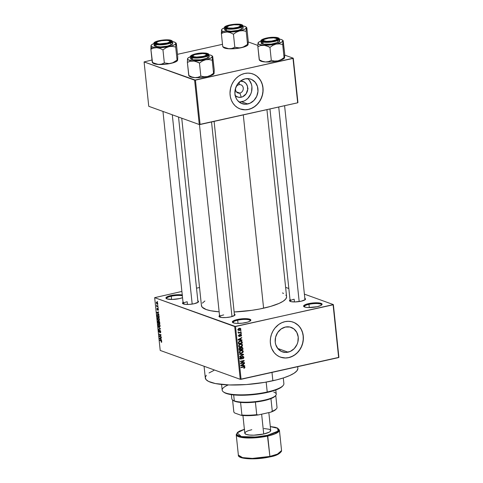 <?xml version="1.0" encoding="UTF-8"?>
<svg xmlns="http://www.w3.org/2000/svg" width="483" height="483" viewBox="0 0 483 483"><rect width="100%" height="100%" fill="white"/><g stroke="black" fill="none" stroke-linecap="round" stroke-linejoin="round"><path stroke-width="0.72" d="M308.939 304.344A8.688 2.047 -6 0 0 304.344 306.892A8.688 2.047 174 0 1 304.278 306.687A8.688 2.047 174 0 1 308.939 304.344L309.277 307.568L308.939 304.344A8.688 2.047 174 0 1 321.551 304.87A8.688 2.047 174 0 1 321.527 305.087A8.688 2.047 -6 0 0 317.693 303.59A8.688 2.047 -6 0 0 308.939 304.344L308.595 303.638L308.939 304.344M317.108 306.711A9.304 2.192 174 0 1 303.928 306.651A9.304 2.192 174 0 1 308.595 303.638L317.319 302.805L320.084 303.082L322.076 304.073L320.96 305.437L317.108 306.711L308.377 307.55L305.618 307.273L303.626 306.282L304.743 304.918L308.595 303.638A9.304 2.192 174 0 1 318.502 302.871A9.304 2.192 174 0 1 321.883 304.761A9.304 2.192 174 0 1 317.108 306.711M171.272 296.236A8.688 2.047 -6 0 0 166.671 298.784A8.688 2.047 174 0 1 166.605 298.579A8.688 2.047 174 0 1 171.272 296.236L171.61 299.46L171.272 296.236A8.688 2.047 174 0 1 182.345 295.789A8.688 2.047 -6 0 0 171.272 296.236L170.922 295.53L171.272 296.236M182.254 294.944A9.304 2.192 174 0 0 170.922 295.53L166.357 297.274L165.953 298.174L166.961 298.899L172.377 299.448L179.441 298.603A9.304 2.192 174 0 0 182.544 297.679L179.441 298.603A9.304 2.192 174 0 1 166.255 298.542A9.304 2.192 174 0 1 170.922 295.53L176.21 294.775L182.411 294.974M237.684 320.199A8.688 2.047 -6 0 0 233.09 322.753A8.688 2.047 174 0 1 233.023 322.541A8.688 2.047 174 0 1 237.684 320.199L238.022 323.423L237.684 320.199A8.688 2.047 174 0 1 250.297 320.73A8.688 2.047 174 0 1 250.272 320.947A8.688 2.047 -6 0 0 246.439 319.444A8.688 2.047 -6 0 0 237.684 320.199L237.34 319.498L237.684 320.199M245.853 322.572A9.304 2.192 174 0 1 232.673 322.511A9.304 2.192 174 0 1 237.34 319.498L246.064 318.659L248.83 318.943L250.822 319.933L249.705 321.298L247.374 322.185L242.381 323.157L237.129 323.411L234.364 323.133L232.371 322.137L233.488 320.772L237.34 319.498A9.304 2.192 174 0 1 247.248 318.726A9.304 2.192 174 0 1 250.629 320.621A9.304 2.192 174 0 1 245.853 322.572M234.841 95.024L235.867 96.032L238.415 97.234L241.265 97.222A8.241 7.197 -70.2 0 0 247.737 88.039A8.241 7.197 -70.2 0 0 240.323 81.168L243.77 81.736L246.01 83.487L247.399 86.113L247.725 89.222L246.161 93.744L242.665 96.751L241.265 97.222L239.858 93.086A4.341 3.798 109.8 0 0 243.251 88.039A4.341 3.798 109.8 0 0 238.976 84.694A4.341 3.798 -70.2 0 1 240.89 84.809A4.341 3.798 -70.2 0 1 243.239 89.114A4.341 3.798 -70.2 0 1 239.858 93.086L236.392 91.842L239.858 93.086A4.341 3.798 -70.2 0 1 237.938 92.978A4.341 3.798 -70.2 0 1 235.589 88.667A4.341 3.798 -70.2 0 1 238.976 84.694L239.477 81.887L238.976 84.694A4.341 3.798 109.8 0 0 235.577 89.747A4.341 3.798 109.8 0 0 239.858 93.086L241.265 97.222A8.241 7.197 -70.2 0 1 235.185 95.411M239.2 102.082A13.005 11.363 109.8 0 0 241.748 101.822L247.761 103.996A13.005 11.363 -70.2 0 1 242.025 103.658A13.005 11.363 -70.2 0 1 234.992 90.756A13.005 11.363 -70.2 0 1 245.123 78.856L249.62 78.838L251.728 79.556L255.259 82.321L257.451 86.469L257.97 91.372L256.727 96.286L253.925 100.458L249.977 103.253L245.497 104.256L241.156 103.296L237.624 100.536L236.332 98.598L234.955 93.986L235.324 88.981L237.382 84.35L240.824 80.794L245.123 78.856A13.005 11.363 -70.2 0 1 250.858 79.194A13.005 11.363 -70.2 0 1 257.898 92.096A13.005 11.363 -70.2 0 1 247.761 103.996L241.748 101.822A13.005 11.363 109.8 0 0 251.534 91.74A13.005 11.363 109.8 0 0 247.67 78.602M254.004 74.436L256.733 76.121L259.063 78.391L260.911 81.162L262.203 84.326L262.885 87.767L262.939 91.347L262.36 94.928L261.164 98.381L259.407 101.563L257.149 104.352L254.481 106.646L251.504 108.355L248.334 109.418L245.086 109.786L240.178 108.959A18.614 16.265 109.8 0 0 248.334 109.418L248.449 109.46A18.614 16.265 -70.2 0 1 240.238 108.977A18.614 16.265 -70.2 0 1 230.162 90.508A18.614 16.265 -70.2 0 1 244.664 73.476L241.494 74.539L238.517 76.248L235.849 78.542L233.591 81.337L231.834 84.519L230.639 87.966L230.005 93.346L230.379 96.872L231.369 100.192L232.945 103.175L235.046 105.711L237.588 107.697L240.474 109.061L245.201 109.828L248.449 109.46L251.619 108.397L254.595 106.689L257.264 104.394L259.522 101.599L261.949 96.721L262.843 93.189L263.102 89.59L262.734 86.065L261.744 82.744L260.168 79.761L256.847 76.157L254.118 74.479L251.1 73.446L247.912 73.108L244.664 73.476A18.614 16.265 -70.2 0 1 252.875 73.959A18.614 16.265 -70.2 0 1 262.951 92.428A18.614 16.265 -70.2 0 1 248.449 109.46L248.334 109.418A18.614 16.265 109.8 0 0 262.83 92.422A18.614 16.265 109.8 0 0 252.814 73.941M288.049 352.179A13.005 11.363 -70.2 0 1 282.314 351.847A13.005 11.363 -70.2 0 1 275.274 338.939A13.005 11.363 -70.2 0 1 285.405 327.045L289.903 327.021L293.918 328.917L296.834 332.443L298.216 337.056L297.848 342.061L297.015 344.47L294.207 348.641L290.265 351.443L285.779 352.439L281.444 351.485L277.906 348.72L275.715 344.572L275.238 342.169L275.606 337.164L277.671 332.533L281.112 328.977L285.405 327.045A13.005 11.363 -70.2 0 1 291.14 327.377A13.005 11.363 -70.2 0 1 298.18 340.286A13.005 11.363 -70.2 0 1 288.049 352.179L277.683 348.442L288.049 352.179M280.466 357.142A18.614 16.265 109.8 0 0 288.617 357.601L288.731 357.643A18.614 16.265 -70.2 0 1 280.52 357.16A18.614 16.265 -70.2 0 1 270.45 338.692A18.614 16.265 -70.2 0 1 284.952 321.666L281.776 322.722L278.8 324.431L274.948 328.072L272.931 331.072L271.446 334.399L270.558 337.931L270.293 341.529L270.661 345.061L271.651 348.376L274.217 352.693L276.548 354.963L279.277 356.647L282.295 357.674L285.489 358.012L288.731 357.643L293.423 355.808L296.26 353.791L298.736 351.238L300.752 348.237L302.231 344.904L303.125 341.372L303.39 337.774L303.022 334.248L302.026 330.927L300.45 327.945L298.349 325.409L294.407 322.662L291.388 321.63L288.194 321.298L284.952 321.666A18.614 16.265 -70.2 0 1 293.157 322.143A18.614 16.265 -70.2 0 1 303.233 340.612A18.614 16.265 -70.2 0 1 288.731 357.643L288.617 357.601A18.614 16.265 109.8 0 0 303.113 340.606A18.614 16.265 109.8 0 0 293.103 322.125M187.181 301.754L187.464 304.453L187.181 301.754A7.444 1.757 -6 0 0 183.22 303.898A7.444 1.757 174 0 1 183.178 303.759M197.65 300.794L198.519 301.428L198.169 302.201L194.214 303.71A8.066 1.902 174 0 1 182.785 303.656A8.066 1.902 174 0 1 183.039 302.43M304.634 298.277L305.504 298.911L305.159 299.683L301.199 301.199A8.066 1.902 174 0 1 289.776 301.144A8.066 1.902 174 0 1 290.029 299.913M223.677 314.922A7.444 1.757 -6 0 0 219.723 317.071A7.444 1.757 174 0 1 219.68 316.933A7.444 1.757 174 0 1 223.677 314.922M234.146 313.968L235.016 314.596L234.672 315.375L230.711 316.884A8.066 1.902 174 0 1 219.288 316.83A8.066 1.902 174 0 1 219.542 315.604M294.165 299.237L294.449 301.935L294.165 299.237A7.444 1.757 174 0 0 290.168 301.241A7.444 1.757 174 0 0 290.205 301.38M204.074 366.259L205.299 377.947A46.531 10.97 -6 0 0 272.865 380.761L271.989 372.417L272.865 380.761A46.531 10.97 -6 0 0 297.86 368.215L297.697 366.694M286.6 297.033L285.676 299.098L283.147 301.247L279.114 303.39L270.601 306.415L259.8 308.981L251.776 310.327L234.134 311.976A42.812 10.095 -6 0 0 263.597 308.19L243.287 114.9L263.597 308.19A42.812 10.095 -6 0 0 286.594 296.647L266.936 109.641M285.616 287.355L288.828 288.514L285.616 287.355M304.393 294.129L333.367 304.586L338.909 357.354L333.367 304.586L304.393 294.129M234.708 326.544L240.25 379.312L160.211 350.429L154.663 297.661L234.708 326.544L333.101 304.809L338.649 357.577L241.083 379.294L235.535 326.526L333.367 304.586L338.909 357.354L240.25 379.312L241.083 379.294L235.535 326.526L154.663 297.661L181.886 291.436L154.663 297.661L160.211 350.429L240.25 379.312L234.708 326.544M156.878 302.08L156.257 302.877L157.114 304.212L157.657 304.091L157.114 304.212L157.754 303.415L157.253 302.298L156.504 302.062L156.263 302.944L157.241 304.248L157.754 303.415L156.57 302.044M158.056 306.542L157.005 306.095L156.577 305.22L156.649 306.403L158.098 306.922L156.577 305.22L156.649 306.403L158.098 306.922L158.056 306.542M157.832 308.456L157.73 309.494L157.337 309.639L157.223 308.287L156.903 309.023L157.404 310.032L158.176 308.788L158.032 310.309L158.4 309.543L158.019 308.571L157.579 308.51L157.337 309.639L157.072 308.299L156.927 309.192L157.567 310.02L157.959 308.872L158.267 310.243L158.4 309.543L157.687 308.438M157.929 314.518L157.078 315.067L157.398 314.994L157.078 315.067L157.216 316.727L157.844 316.588L157.216 316.727L159.203 317.446L158.871 315.429L157.929 314.518L157.114 314.838L157.216 316.727L159.203 317.446L159.082 316.323L157.488 314.463M158.14 320.941L157.875 322.994L158.502 322.855L157.875 322.994L159.861 323.713L159.589 321.805L159.034 321.159L158.599 321.503L157.802 321.092L157.875 322.994L159.861 323.713L159.034 321.159L158.599 321.503L157.989 320.929M160.38 328.657L158.267 326.737L160.169 328.778L158.509 329.05L158.551 329.442L160.422 329.026L158.267 326.737L160.169 328.778L158.509 329.05L158.551 329.442L160.422 329.026L160.38 328.657M161.237 336.796L159.644 336.222L161.068 335.19L161.026 334.779L159.04 334.061L159.076 334.441L160.67 335.021L159.245 336.053L159.287 336.464L161.274 337.176L161.237 336.796L159.644 336.222L161.068 335.19L161.026 334.779L159.04 334.061L159.076 334.441L160.67 335.021L159.245 336.053L159.287 336.464L161.274 337.176L161.237 336.796M161.696 342.199L161.467 340.835L159.668 340.056L159.71 340.443L161.413 341.161L161.237 342.254L161.696 342.199L161.769 341.65L161.014 340.545L159.668 340.056L159.71 340.443L161.346 341.083L161.237 342.254L161.727 342.145L161.237 342.254M161.576 339.996L160.942 339.452L160.803 338.13L161.364 338.015L161.322 337.617L159.462 338.118L161.612 340.394L160.942 339.452L160.803 338.13L161.364 338.015L161.322 337.617L159.462 338.118L159.505 338.517L161.612 340.394L161.576 339.996M159.173 330.124L158.696 331.06L159.354 332.34L160.38 330.644L160.072 330.71L160.706 331.561L160.127 332.358L160.585 332.66L160.193 332.745L160.73 331.724L160.084 330.354L159.668 330.511L159.378 331.978L158.919 331.054L159.173 330.124L158.78 330.269L158.847 331.724L159.547 332.346L160.145 330.746L160.314 332.775L160.73 331.724L160.03 330.33L159.324 331.96L158.979 330.112M158.925 323.9L158.062 324.999L159.263 326.852L159.958 326.653L160.042 325.403L159.305 324.117L158.297 323.972L158.086 325.186L158.551 326.309L159.438 326.894L159.903 326.719L159.263 326.852L159.903 326.719L160.096 325.741L159.68 324.54L158.515 323.858M158.267 317.633L157.404 318.732L158.599 320.585L159.299 320.38L159.384 319.136L158.647 317.844L157.639 317.699L157.428 318.919L157.893 320.042L158.78 320.627L159.245 320.452L159.438 319.468L159.022 318.267L157.856 317.585M158.871 314.264L158.243 313.721L158.104 312.398L158.659 312.284L158.617 311.885L156.758 312.386L158.913 314.662L158.243 313.721L158.104 312.398L158.659 312.284L158.617 311.885L156.758 312.386L156.8 312.785L158.871 314.264M158.17 307.629L158.213 308.015L158.17 307.629M157.899 305.014L157.935 305.395L157.899 305.014M157.518 301.416L157.561 301.797L157.518 301.416M196.515 288.182L199.539 287.506L196.515 288.182M241.023 330.662L240.51 331.163L241.023 330.662M241.295 333.276L240.788 333.777L241.295 333.276M241.995 339.911L240.812 339.833L240.673 338.517L241.784 337.931L241.742 337.526L238.034 339.603L238.077 340.002L242.037 340.31L241.995 339.911L240.812 339.833L240.673 338.517L241.784 337.931L241.742 337.526L238.034 339.603L238.077 340.002L242.037 340.31L241.995 339.911M241.886 344.131L240.468 344.059L238.65 345.967L239.465 346.987L240.824 346.993L239.954 346.679L240.824 346.993L242.218 346.202L242.514 344.777L241.192 343.981L239.218 344.657L238.68 346.148L239.182 346.842L240.148 347.084L241.814 346.565L242.587 345.097L241.754 344.077M242.544 350.404L241.132 350.332L239.308 352.24L240.129 353.254L241.488 353.26L240.619 352.952L241.488 353.26L242.762 352.596L243.245 351.702L243.021 350.767L241.488 350.266L239.659 351.153L239.345 352.421L240.142 353.26L241.657 353.218L242.762 352.596L242.369 352.451L242.762 352.596L243.245 351.364L242.412 350.35M241.083 358.76L239.942 358.024L240.395 358.187L241.065 357.263L240.534 357.07L241.065 357.263L240.975 356.889L239.948 358.295L241.114 359.147L240.099 358.784L241.114 359.147L242.689 356.786L242.188 356.611L243.426 357.414L242.714 358.905L243.879 357.348L243.637 356.702L242.116 356.665L241.023 358.772L240.389 358.102L240.975 356.889L240.19 357.372L240.063 358.718L241.114 359.147L241.85 358.621L242.333 356.991L243.088 356.822L243.432 357.607L242.623 358.531L242.834 358.869L243.843 357.891L243.257 356.436L242.641 356.412L241.79 357.191L241.083 358.76L239.622 358.344M244.7 365.637L243.517 365.565L243.378 364.242L244.489 363.657L244.446 363.258L240.739 365.329L240.782 365.734L244.742 366.042L244.7 365.637L243.517 365.565L243.378 364.242L244.489 363.657L244.446 363.258L240.739 365.329L240.782 365.734L244.742 366.042L244.7 365.637M244.712 367.931L244.899 367.158L244.398 366.645L240.945 367.273L240.981 367.654L244.199 367.02L244.464 367.497L243.812 368.366L244.712 367.931L244.271 367.774L244.712 367.931L244.917 367.273L244.495 366.669L240.945 367.273L240.981 367.654L244.138 367.008L244.47 367.358L243.812 368.366L244.712 367.931M244.362 362.443L241.289 363.125L244.193 360.831L244.15 360.427L240.311 361.278L240.353 361.658L243.426 360.976L240.522 363.27L240.564 363.675L244.404 362.824L244.362 362.443L241.289 363.125L244.193 360.831L244.15 360.427L240.311 361.278L240.353 361.658L243.426 360.976L240.522 363.27L240.564 363.675L244.404 362.824L244.362 362.443M243.504 354.299L239.544 353.954L239.586 354.353L243.082 354.607L239.785 356.261L239.828 356.659L243.547 354.673L243.504 354.299L239.544 353.954L239.586 354.353L243.082 354.607L239.785 356.261L239.828 356.659L243.547 354.673L243.504 354.299M242.864 348.177L242.055 347.235L240.727 347.995L239.508 347.917L239.031 348.599L239.151 350.211L242.985 349.36L242.309 347.289L241.615 347.265L240.727 347.995L239.882 347.76L239.025 349.028L239.151 350.211L242.985 349.36L242.864 348.177M242.212 341.97L241.259 340.901L239.302 341.24L238.403 342.181L238.493 343.944L242.327 343.087L241.524 340.974L240.117 340.956L238.385 342.254L238.493 343.944L242.327 343.087L242.212 341.97M241.548 335.172L241.065 334.465L240.232 334.562L239.29 336.138L239.363 334.767L238.807 335.148L238.687 335.999L239.23 336.53L239.858 336.373L240.715 334.804L241.15 335.293L240.745 336.301L241.44 335.77L241.548 335.172L240.546 334.447L239.447 336.144L239.055 335.727L239.363 334.767L238.656 335.83L239.544 336.512L240.413 334.967L241.144 335.232L240.745 336.301L241.548 335.172M241.18 332.189L239.157 332.564L238.403 331.966L238.318 332.455L238.837 332.709L238.433 333.192L241.222 332.57L241.18 332.189L239.157 332.564L238.403 331.966L238.837 332.709L238.433 333.192L241.222 332.57L241.18 332.189M240.902 329.038L240.299 328.289L239.079 328.368L238.234 328.923L238.034 329.817L239.079 330.493L240.673 329.811L240.902 329.038L240.329 328.301L239.314 328.307L238.01 329.684L238.59 330.426L239.568 330.426L240.902 329.038M194.613 80.16L199.274 124.529L148.752 106.302L144.091 61.927L194.613 80.16L293.006 58.425L297.667 102.801L200.107 124.511L195.44 80.136L293.272 58.202L297.933 102.571L293.272 58.202L284.716 55.11L293.272 58.202L297.667 102.801L199.274 124.529L200.107 124.511L195.44 80.136L144.091 61.927L152.012 59.995L144.091 61.927L148.752 106.302L199.274 124.529L194.613 80.16M177.484 54.325L222.5 44.309L177.484 54.325M248.214 41.943L257.868 45.426L248.214 41.943M181.741 118.208L201.441 305.6A42.812 10.095 -6 0 0 219.143 311.825L210.745 310.756L206.199 309.543L202.142 307.128L201.429 305.214M234.352 314.047A8.066 1.902 174 0 1 234.853 315.194A8.066 1.902 174 0 1 230.711 316.884L226.135 317.542L221.854 317.53L219.312 316.848L219.047 316.13L219.994 315.327M304.839 298.361A8.066 1.902 174 0 1 305.341 299.508A8.066 1.902 174 0 1 301.199 301.199L295.083 301.929L291.243 301.682L289.516 300.818L290.482 299.641M197.849 300.873A8.066 1.902 174 0 1 198.35 302.02A8.066 1.902 174 0 1 194.214 303.71L189.632 304.368L185.351 304.356L182.526 303.336L183.498 302.153M202.359 303.149L204.883 301M282.458 292.946L283.575 293.441M285.894 295.119L286.449 296.049M297.866 368.632L296.858 370.884L294.111 373.214L289.728 375.545L283.883 377.778L276.795 379.831L264.436 382.403L246.439 384.553L229.226 384.957L215.412 383.556L208.584 381.431L206.06 379.608L205.287 377.531L206.295 375.279M209.042 372.948L213.866 370.425M284.59 105.711L304.978 299.683A7.444 1.757 174 0 1 304.966 299.828M214.102 121.396L234.49 315.375A7.444 1.757 174 0 1 234.478 315.52M178.529 117.043L197.988 302.201A7.444 1.757 174 0 1 197.982 302.346M280.641 357.203L285.375 357.969L288.617 357.601L291.786 356.545L294.769 354.83L297.431 352.536L299.689 349.746L301.452 346.565L302.642 343.117L303.221 339.531L303.173 335.951L302.485 332.515L301.193 329.346L299.351 326.574L297.015 324.304L294.292 322.62M239.477 102.082L243.963 101.086L246.04 99.89L247.906 98.284L250.713 94.113L251.546 91.704L251.915 86.698L251.438 84.296L249.246 80.148M244.138 367.008L243.372 366.736L244.47 367.358M242.949 366.826L243.619 367.068L242.949 366.826M243.74 366.657L244.917 367.273L243.734 366.639M243.595 365.571L244.742 366.042L240.745 365.408L243.595 365.571M244.03 363.494L244.489 363.657L244.03 363.494M242.955 364.091L243.378 364.242L242.955 364.091M243.04 365.39L243.517 365.565L243.04 365.39M243.052 365.534L240.812 365.293L242.943 364.472L242.538 364.327L242.943 364.472L243.052 365.534L241.156 365.414L242.943 364.472L243.052 365.534M243.734 362.582L244.404 362.824L243.734 362.582M242.762 360.735L243.426 360.976L242.762 360.735M243.474 360.578L244.193 360.831L243.474 360.578M240.89 362.981L241.289 363.125L240.89 362.981M242.689 356.786L241.892 356.394M240.522 359.123L241.114 359.147M240.329 358.145L240.522 357.486L240.329 358.145M242.701 356.708L242.502 356.297M239.979 358.736L240.347 358.591M242.406 354.202L243.547 354.673L242.406 354.202M241.941 354.202L243.082 354.607L241.319 354.166L242.454 354.576L239.55 354.033L241.941 354.202M241.409 349.994L242.11 350.954M242.72 351.171L243.245 351.364L242.72 351.171M242.086 350.791L241.784 350.241M241.452 352.88L240.347 352.892L239.308 351.974L239.761 352.137L240.305 351.069L239.888 350.918L241.156 350.712L240.57 350.501L242.2 350.718L242.798 351.467L241.452 352.88L240.407 352.91L239.761 352.137L240.244 351.111L241.923 350.652L242.732 351.201L242.563 352.24L241.452 352.88M242.315 349.118L242.985 349.36L242.315 349.118M240.727 347.995L239.882 347.76M239.924 348.05L239.954 347.73M240.703 349.475L239.556 349.728L239.49 349.064L239.013 348.895L239.49 349.064L239.985 348.128L239.465 347.941L240.552 348.37L240.703 349.475L239.556 349.728L239.49 348.533L239.985 348.128L240.552 348.37L240.703 349.475M242.496 349.076L241.15 349.378L241.071 348.623L240.576 348.442L241.071 348.623L241.657 347.645L241.138 347.458L242.321 347.881L242.496 349.076L241.15 349.378L241.089 348.14L241.657 347.645L242.321 347.881L242.496 349.076M241.663 347.645L242.321 347.881M239.985 348.128L240.552 348.37M240.751 343.721L241.452 344.687M242.061 344.904L242.587 345.097L242.061 344.904M241.428 344.524L241.126 343.974M240.794 346.613L239.689 346.619L238.65 345.701L239.103 345.864L239.646 344.802L239.23 344.651L240.498 344.445L239.912 344.234L241.536 344.445L242.14 345.2L240.794 346.613L239.749 346.637L239.109 345.937L239.586 344.844L241.011 344.373L242.074 344.928L241.905 345.973L240.794 346.613M241.657 342.845L242.327 343.087L241.657 342.845M240.836 340.865L241.011 341.233M241.047 341.378L240.739 340.769M241.108 341.288L241.663 341.674L241.838 342.809L238.898 343.461L238.886 342.121L240.154 341.342L241.108 341.288L241.838 342.809L238.898 343.461L238.361 342.616L238.825 342.785L238.85 342.224L238.439 342.079L240.154 341.342L239.556 341.125L241.108 341.288L240.172 340.95L241.283 341.33L240.148 340.92M240.896 339.839L242.037 340.31L238.041 339.676L240.896 339.839M241.325 337.762L241.784 337.931L241.325 337.762M240.25 338.36L240.673 338.517L240.25 338.36M240.335 339.664L240.812 339.833L240.335 339.664M240.353 339.803L238.107 339.561L240.238 338.74L239.834 338.595L240.238 338.74L240.353 339.803L238.451 339.682L240.238 338.74L240.353 339.803M240.655 334.816L241.144 335.232M239.973 334.81L240.413 334.967L239.973 334.81M239.834 335.208L240.299 335.377L239.834 335.208M238.783 336.24L239.544 336.512L238.783 336.24M239.103 336.494L239.544 336.512M238.976 334.967L239.453 335.136L238.976 334.967M238.656 335.582L239.055 335.727L238.656 335.582M239.447 336.144L239.055 335.727M241.059 334.465L240.546 334.447M240.751 333.445L241.337 333.656L240.751 333.445M240.552 332.328L241.222 332.57L240.552 332.328M238.771 332.449L238.379 332.546L238.771 332.449M238.294 332.364L238.837 332.709M238.336 332.111L238.795 332.274L238.336 332.111M239.157 332.564L238.795 332.274M240.48 330.831L241.059 331.042L240.48 330.831M238.584 329.98L239.568 330.426L238.137 330.07M237.944 330.082L238.674 329.949M239.755 328.567L239.622 328.217M239.526 330.046L238.01 329.46L238.409 329.605L239.381 328.681L238.807 328.47L240.504 329.116L239.526 330.046L238.856 330.07L238.409 329.605L238.729 328.953L239.719 328.633L240.449 328.947L240.317 329.641L239.526 330.046M237.648 329.641L238.783 330.052L238.409 329.605M238.988 328.265L240.504 329.116M161.539 341.547L161.171 341.861M161.473 340.841L161.074 340.932L161.473 340.841M160.338 340.298L159.71 340.443L160.338 340.298M159.813 338.45L159.505 338.517L159.813 338.45M161.334 337.702L159.462 338.118L161.334 337.702M161.364 338.003L160.585 338.178L161.364 338.003M160.7 339.235L159.686 338.36L161.364 337.991L159.686 338.36L160.585 338.178L160.7 339.235L159.686 338.36L160.585 338.178L160.7 339.235M159.921 336.319L159.287 336.464L159.921 336.319M160.157 335.854L159.245 336.053L160.157 335.854M161.038 334.936L160.67 335.021L161.038 334.936M159.71 334.302L159.076 334.441L159.71 334.302M160.736 332.256L160.127 332.358M160.332 330.577L159.613 330.734L160.332 330.577M160.03 330.33L159.613 330.734M160.422 329.026L158.551 329.442L160.422 329.026M158.629 327.069L158.309 327.142L158.629 327.069M159.263 326.852L159.915 326.707M159.227 326.472L158.291 325.083L158.527 324.28L159.39 324.184L158.961 324.28L160.084 325.608L159.227 326.472L158.382 325.512L158.37 324.455L159.094 324.335L159.879 325.79L159.692 326.423L159.227 326.472L160.072 326.387M159.305 321.346L158.599 321.503L159.305 321.346M159.034 321.159L158.599 321.503M158.659 322.91L158.068 322.698L157.995 322.034L158.213 321.334L158.804 321.726L158.877 322.861L158.068 322.698L158.08 321.334L158.659 322.91M159.589 323.248L158.895 322.994L158.81 322.246L159.408 321.467L159.076 321.539L159.644 321.986L159.807 323.199L158.895 322.994L158.931 321.533L159.408 321.932L159.589 323.248M159.384 321.43L159.076 321.539M158.599 320.585L159.245 320.452M158.563 320.205L157.633 318.816L157.869 318.013L158.726 317.917L158.303 318.013L159.426 319.341L158.563 320.205L157.724 319.245L157.754 318.11L158.436 318.068L159.215 319.456L159.034 320.157L158.563 320.205L159.414 320.12M158.931 316.981L157.41 316.431L157.319 315.224L158.406 314.801L157.965 314.898L158.726 315.17L159.149 316.933L157.41 316.431L157.319 315.224L157.965 314.898L158.738 315.671L158.931 316.981M157.108 312.718L158.659 312.26L156.987 312.634L158.659 312.272L157.881 312.447L157.995 313.509L156.987 312.634L157.881 312.447L158.213 313.461L157.084 312.7M158.629 311.97L156.758 312.386L158.629 311.97M158.659 312.278L158.104 312.398L158.659 312.278M158.104 309.887L158.412 309.82M158.189 309.446L157.965 309.917M157.108 309.084L157.223 308.679M157.41 309.621L157.73 309.549M157.283 306.258L156.649 306.403L157.283 306.258M157.114 304.212L157.446 304.248M157.078 303.825L156.462 302.962L157.331 302.376L156.933 302.467L157.736 303.288L157.078 303.825L156.498 303.149L157.017 302.503L157.543 303.288L157.078 303.825L157.754 303.765M159.686 338.36L160.072 338.293M158.527 324.28L158.961 324.28M157.869 318.013L158.303 318.013M157.319 315.224L157.965 314.898M156.987 312.634L157.367 312.561M156.462 302.962L156.933 302.467M157.543 303.33L157.331 303.861M282.676 386.038L279.579 388.326L271.971 391.23L264.298 393.053L252.694 394.72L243.933 395.251L233.603 394.919L227.728 393.911L223.937 392.281A30.405 7.167 -6 0 0 266.996 392.492L267.22 391.997A31.021 7.317 174 0 1 223.285 391.785A31.021 7.317 174 0 1 228.308 384.921M221.582 384.456L222.174 390.113A31.021 7.317 -6 0 0 267.22 391.997L266.181 382.101L267.22 391.997A31.021 7.317 -6 0 0 283.883 383.629L283.286 377.972M283.147 385.494A31.021 7.317 174 0 1 267.22 391.997L266.996 392.492A30.405 7.167 -6 0 0 282.603 386.122L283.147 385.494M259.51 60.254L260.198 60.78A12.486 2.946 -6 0 0 261.14 61.263L259.661 60.218M259.395 60.109L257.868 46.718L260.645 45.529L265.288 45.39L269.949 47.358L272.901 45.324L276.119 44.074L279.458 43.868L282.688 44.527L283.038 40.548L284.716 54.102L283.183 40.711M283.068 40.56L282.38 40.041A12.486 2.946 174 0 0 281.438 39.558L279.458 39.087A12.486 2.946 174 0 1 281.438 39.558L282.543 40.174L282.821 40.916L281.655 42.154L277.514 43.736L273.07 44.641L266.646 45.209L262.402 45.07L258.725 44.182L258 43.108L257.868 46.718L259.238 59.771L261.14 61.263L259.794 60.284M276.916 38.797A7.444 1.757 174 0 1 277.622 39.437A7.444 1.757 174 0 1 277.616 39.582A7.444 1.757 -6 0 0 276.916 38.797A7.444 1.757 174 0 1 277.622 39.437A7.444 1.757 174 0 1 277.616 39.582A7.444 1.757 -6 0 0 277.357 39.038L276.699 38.537A6.822 1.612 174 0 1 271.669 41.043L266.544 41.345L263.537 40.632L263.464 40.011L264.406 39.328L268.645 38.187A6.822 1.612 174 0 1 276.699 38.537M277.284 38.03A8.066 1.902 174 0 1 277.985 39.256A8.066 1.902 174 0 1 271.186 41.411A8.066 1.902 174 0 1 263.03 41.2L262.178 40.198L263.126 39.389L267.926 38L274.03 37.559L276.427 37.801L278.154 38.658L277.803 39.437L276.294 40.24L272.382 41.23L266.284 41.677L263.03 41.2A8.066 1.902 174 0 1 262.42 40.892A8.066 1.902 174 0 1 267.226 38.127A8.066 1.902 174 0 1 277.284 38.03L276.862 38.658L277.284 38.03M261.206 42.685L262.184 43.844A9.304 2.192 -6 0 0 272.708 43.923A9.304 2.192 -6 0 0 279.663 41.043L279.452 39.002A9.304 2.192 174 0 1 272.497 41.882A9.304 2.192 174 0 1 261.973 41.804L271.186 42.069L277.496 40.608L279.452 39.002L278.214 37.867C271.434 35.953 260.192 39.093 260.941 40.946L261.152 42.987A9.304 2.192 -6 0 0 262.184 43.844L261.973 41.804A9.304 2.192 174 0 1 260.941 40.946L261.973 41.804A0.374 0.326 -70.2 0 1 262.263 41.375C259.884 40.777 261.152 39.697 266.067 38.139C272.569 37.155 276.566 37.064 278.051 37.861A0.374 0.326 -70.2 0 1 278.359 37.988M284.553 57.326L284.716 54.102L284.584 57.706L284.36 58.081L284.058 57.58L282.688 44.527L284.058 57.58L281.106 59.614L277.888 60.864L274.549 61.075L271.319 60.417L269.949 47.358L271.319 60.417L268.542 61.601L265.475 61.963L262.317 61.275L259.238 59.771L262.317 61.275L265.475 61.963L261.14 61.263A12.486 2.946 -6 0 0 265.475 61.963A12.486 2.946 -6 0 0 277.888 60.864L271.603 61.818L265.475 61.963L268.542 61.601L271.319 60.417L274.549 61.075L277.888 60.864A12.486 2.946 -6 0 0 284.294 58.25L284.463 58.057M258.284 42.57A12.486 2.946 174 0 0 258 43.108L257.868 46.718L260.645 45.529L263.712 45.173A12.486 2.946 174 0 1 258 43.108L259.16 41.876L260.947 41.037A12.486 2.946 174 0 0 258.284 42.57L258.115 42.764M284.481 58.026L282.633 59.361L277.888 60.864L281.106 59.614L284.058 57.58L284.36 58.081M278.214 37.873A0.374 0.326 109.8 0 0 278.051 37.861C280.43 38.459 279.162 39.534 274.241 41.091C267.739 42.075 263.748 42.172 262.263 41.375L267.467 41.9L272.623 41.405L276.952 40.306L278.625 39.419L279.011 38.555L278.051 37.861L275.884 37.426L267.685 37.825L262.372 39.364L261.297 40.675L262.263 41.375A0.374 0.326 109.8 0 0 261.973 41.804L262.184 43.844L263.175 44.11L271.192 44.134L278.516 42.275L279.633 40.91L278.631 40.186M263.531 39.92A6.822 1.612 174 0 1 268.645 38.187L273.764 37.885L276.777 38.598L276.85 39.22L275.908 39.908L271.669 41.043A6.822 1.612 174 0 1 263.531 39.92L262.994 40.548A7.444 1.757 -6 0 0 262.855 41.133A7.444 1.757 174 0 1 262.812 40.995A7.444 1.757 174 0 1 263.374 40.222A7.444 1.757 -6 0 0 262.855 41.133A7.444 1.757 174 0 1 262.812 40.995A7.444 1.757 174 0 1 263.374 40.222M268.427 46.531L269.949 47.358L272.901 45.324L276.119 44.074A12.486 2.946 174 0 1 263.712 45.173L268.427 46.531M282.38 40.041A12.486 2.946 174 0 1 282.821 40.916A12.486 2.946 174 0 1 276.119 44.074L279.458 43.868L282.688 44.527L283.038 40.548M278.727 107.015L299.176 301.567L278.727 107.015M240.419 25.629A7.444 1.757 174 0 1 241.126 26.263A7.444 1.757 174 0 1 241.114 26.408A7.444 1.757 -6 0 0 240.419 25.629A7.444 1.757 174 0 1 241.126 26.263A7.444 1.757 174 0 1 241.114 26.408A7.444 1.757 -6 0 0 240.86 25.865L240.202 25.364A6.822 1.612 174 0 1 238.185 27.199L238.409 27.513L238.185 27.199L240.437 25.859L240.063 25.273L238.711 24.862L234.026 24.79L229.123 25.69A6.822 1.612 174 0 1 240.202 25.364M227.028 26.746A6.822 1.612 174 0 1 229.123 25.69L226.877 27.03L227.251 27.616L228.598 28.026L233.289 28.099L238.185 27.199A6.822 1.612 174 0 1 230.222 28.183A6.822 1.612 174 0 1 227.028 26.746L226.491 27.374A7.444 1.757 -6 0 0 226.352 27.96A7.444 1.757 174 0 1 226.316 27.821A7.444 1.757 174 0 1 226.871 27.048A7.444 1.757 -6 0 0 226.352 27.96A7.444 1.757 174 0 1 226.316 27.821A7.444 1.757 174 0 1 226.871 27.048M204.424 56.372L204.2 56.058A6.822 1.612 174 0 1 196.237 57.042A6.822 1.612 174 0 1 193.043 55.605A6.822 1.612 174 0 1 195.138 54.549L193.544 55.213L192.946 56.197L193.828 56.71L196.732 57.054L203.126 56.354L205.1 55.738L206.446 54.718L205.51 53.903L202.606 53.553L195.138 54.549A6.822 1.612 174 0 1 206.211 54.223A6.822 1.612 174 0 1 204.2 56.058L204.424 56.372M193.043 55.605L192.506 56.233A7.444 1.757 -6 0 0 192.367 56.819A7.444 1.757 174 0 1 192.325 56.68A7.444 1.757 174 0 1 192.886 55.907A7.444 1.757 -6 0 0 192.367 56.819A7.444 1.757 174 0 1 192.325 56.68A7.444 1.757 174 0 1 192.886 55.907M231.985 316.564L211.536 121.97L231.985 316.564M206.428 54.488A7.444 1.757 174 0 1 207.135 55.128A7.444 1.757 174 0 1 207.129 55.267A7.444 1.757 -6 0 0 206.428 54.488A7.444 1.757 174 0 1 207.135 55.128A7.444 1.757 174 0 1 207.129 55.267A7.444 1.757 -6 0 0 206.869 54.724L206.211 54.223M164.763 43.85L164.679 43.561A6.822 1.612 174 0 1 156.54 42.438A6.822 1.612 174 0 1 161.654 40.705L166.78 40.403L168.706 40.644L169.956 41.411L169.515 42.081L167.1 43.059L159.559 43.862L156.969 43.41L156.474 42.528L158.231 41.508L161.654 40.705A6.822 1.612 174 0 1 169.714 41.049A6.822 1.612 174 0 1 164.679 43.561L164.763 43.85M156.54 42.438L156.003 43.065A7.444 1.757 -6 0 0 155.864 43.651A7.444 1.757 174 0 1 155.828 43.512A7.444 1.757 174 0 1 156.383 42.739A7.444 1.757 -6 0 0 155.864 43.651A7.444 1.757 174 0 1 155.828 43.512A7.444 1.757 174 0 1 156.383 42.739M192.186 304.085L172.292 114.797L192.186 304.085M169.931 41.315A7.444 1.757 174 0 1 170.638 41.955A7.444 1.757 174 0 1 170.626 42.099A7.444 1.757 -6 0 0 169.931 41.315A7.444 1.757 174 0 1 170.638 41.955A7.444 1.757 174 0 1 170.626 42.099A7.444 1.757 -6 0 0 170.372 41.556L169.714 41.049M231.387 394.641L231.822 398.801A22.339 5.265 -6 0 0 234.303 400.86A22.339 5.265 174 0 1 232.619 400.002L233.277 400.504A21.717 5.12 -6 0 0 234.913 401.337L234.303 400.86L233.681 394.925L234.303 400.86A22.339 5.265 -6 0 0 259.564 401.047A22.339 5.265 -6 0 0 276.252 394.134L275.811 389.974M273.77 392.075A22.339 5.265 174 0 1 275.721 395.474A22.339 5.265 174 0 1 256.89 401.433A22.339 5.265 174 0 1 234.303 400.86L234.913 401.337A21.717 5.12 -6 0 0 240.582 402.424L236.054 401.687L233.277 400.504M275.413 395.788A21.717 5.12 174 0 1 270.951 398.614L264.032 400.655L255.41 402.073A21.717 5.12 -6 0 0 270.951 398.614A21.717 5.12 -6 0 0 275.183 396.102L275.721 395.474M276.988 407.211A21.717 5.12 174 0 1 276.505 408.69A21.717 5.12 174 0 1 272.279 411.208L270.951 398.614L272.279 411.208L270.866 412.138L258.272 414.939L256.733 414.668A21.717 5.12 174 0 1 241.911 415.018L240.582 402.424A21.717 5.12 -6 0 0 255.41 402.073A21.717 5.12 174 0 1 240.582 402.424L241.911 415.018L241.21 415.338L234.684 412.989L233.863 412.114L232.583 399.978L233.863 412.114A21.717 5.12 174 0 1 233.82 411.745M276.065 409.198L274.67 410.387L270.866 412.138L258.272 414.939L256.733 414.668L255.41 402.073L256.733 414.668A21.717 5.12 -6 0 1 241.911 415.018L241.21 415.338L234.684 412.989L233.863 412.114A21.717 5.12 -6 0 1 233.826 411.933L232.571 399.966M258.272 414.939L249.131 415.658L241.21 415.338A21.095 4.975 -6 0 0 258.272 414.939M276.505 408.69L275.968 409.318A21.095 4.975 -6 0 1 270.866 412.138L272.279 411.208A21.717 5.12 -6 0 0 277.019 407.392L275.763 395.426M239.508 456.52L245.026 458.421L254.312 458.814L269.749 456.924L269.894 456.417L252.386 458.409L242.526 457.606L238.367 455.107A21.717 5.12 -6 0 0 269.894 456.417L267.751 436.034L275.334 433.722L279.416 430.178A21.717 5.12 174 0 1 267.751 436.034L267.407 435.328L276.131 432.436L277.755 431.379L278.739 429.828L277.918 428.457L276.391 427.697L270.305 426.598L277.659 428.288L278.051 431.108L267.407 435.328L269.894 456.417A21.717 5.12 -6 0 0 281.559 450.567L277.477 454.111L269.894 456.417L269.749 456.924L265.855 457.661L257.693 458.633L249.892 458.82L244.99 458.415L240.534 457.22M251.794 429.695L247.845 430.842L245.4 432.14L244.839 433.39L246.245 434.41L249.403 435.038L253.829 435.177L263.718 434L261.635 414.191L263.718 434A13.029 3.073 -6 0 0 270.715 430.486L268.832 412.591M267.751 436.034A21.717 5.12 174 0 1 236.223 434.718L240.383 437.218L250.242 438.021L267.751 436.034M244.386 429.321L237.207 432.871L241.307 436.584L255.869 437.012L267.407 435.328L259.54 436.65L251.401 437.242L244.229 437.012L240.154 436.318L237.123 434.803L236.773 433.861L237.225 432.846L240.462 430.733L244.658 429.242M242.937 415.513L244.796 433.209A13.029 3.073 -6 0 0 263.718 434L269.103 432.213L270.112 431.554L270.673 430.305L269.266 429.284L264.014 428.524M280.025 452.963L277.32 454.551L271.452 456.495M246.571 27.392L245.883 26.867A12.486 2.946 174 0 0 242.955 25.919L245.587 26.68L246.843 27.875L248.214 40.928L248.153 43.941L247.984 44.853L247.556 44.412L246.185 31.353L246.415 27.428L246.843 27.875L248.214 40.928L248.153 43.941L247.513 45.354L245.171 46.597L239.707 47.926L234.816 47.243L232.039 48.433L228.972 48.789L225.821 48.107L222.735 46.603L221.365 33.544L224.142 32.361L227.209 31.999A12.486 2.946 174 0 1 222.874 31.298L221.365 33.544L224.142 32.361L227.209 31.999L230.367 32.687L233.446 34.19L234.816 47.243L233.446 34.19L236.398 32.156L239.622 30.906L242.955 30.695L246.185 31.353L247.556 44.412L243.027 47.189L236.73 48.475L227.668 48.692L224.643 48.089L223.297 47.111M240.782 24.856L240.359 25.484L240.782 24.856L241.361 25.146L241.633 25.865L241.301 26.263L237.346 27.779L231.224 28.509L226.527 28.032A8.066 1.902 174 0 1 225.923 27.718A8.066 1.902 174 0 1 230.723 24.953A8.066 1.902 174 0 1 240.782 24.856A8.066 1.902 174 0 1 241.488 26.088A8.066 1.902 174 0 1 234.684 28.237A8.066 1.902 174 0 1 226.527 28.032L225.658 27.398L226.008 26.625L229.968 25.11L236.084 24.379L240.782 24.856M224.704 29.511L225.688 30.67L225.47 28.636L234.684 28.895L240.999 27.434L242.949 25.828A9.304 2.192 174 0 1 235.994 28.714A9.304 2.192 174 0 1 225.47 28.636L225.688 30.67A9.304 2.192 -6 0 0 236.211 30.749A9.304 2.192 -6 0 0 243.16 27.869L242.949 25.828L241.711 24.699A0.374 0.326 109.8 0 0 241.548 24.687C243.927 25.285 242.659 26.36 237.745 27.917C231.242 28.902 227.245 28.998 225.76 28.201A0.374 0.326 109.8 0 0 225.47 28.636A9.304 2.192 174 0 1 224.438 27.779L225.47 28.636A0.374 0.326 -70.2 0 1 225.76 28.201L229.365 28.726L236.127 28.231L241.44 26.692L242.514 25.388L241.548 24.687L237.95 24.162L231.188 24.657L228.109 25.339L225.187 26.643L224.8 27.501L225.76 28.201C223.381 27.603 224.649 26.529 229.57 24.971C236.072 23.987 240.063 23.89 241.548 24.687A0.374 0.326 -70.2 0 1 241.862 24.814M245.883 26.867A12.486 2.946 174 0 1 246.318 27.748L245.153 28.986L242.279 30.2L233.337 31.854L224.728 31.745L222.222 31.009L221.528 30.32L221.6 29.62L221.365 33.544L222.735 46.603L223.701 47.612A12.486 2.946 -6 0 0 228.972 48.789L222.892 46.936M248.051 44.152L247.984 44.853L247.556 44.412L244.603 46.446L241.385 47.696L238.047 47.902L234.816 47.243L232.039 48.433L228.972 48.789A12.486 2.946 -6 0 0 241.385 47.696A12.486 2.946 -6 0 0 247.797 45.076L247.96 44.883M221.788 29.397A12.486 2.946 174 0 0 221.498 29.94L221.365 33.544L222.874 31.298A12.486 2.946 174 0 1 221.498 29.94L222.065 29.119L224.444 27.863A12.486 2.946 174 0 0 221.788 29.397L221.619 29.596M224.849 27.024L224.438 27.779L224.649 29.813A9.304 2.192 -6 0 0 225.688 30.67L231.103 31.226L238.167 30.381L242.732 28.636L243.13 27.742L242.128 27.012M239.622 30.906A12.486 2.946 174 0 1 227.209 31.999L230.367 32.687L233.446 34.19L236.398 32.156L239.622 30.906L242.955 30.695L246.185 31.353L246.318 27.748A12.486 2.946 174 0 1 239.622 30.906M189.022 75.946L189.71 76.471A12.486 2.946 -6 0 0 190.652 76.948L189.173 75.909M188.907 75.801L187.38 62.404L190.157 61.22L194.8 61.075L199.461 63.05L202.413 61.015L205.631 59.765L208.97 59.554L212.2 60.212L212.556 56.233L214.229 69.793L212.695 56.396M212.58 56.251L211.892 55.726A12.486 2.946 174 0 0 210.95 55.249L208.97 54.778A12.486 2.946 174 0 1 210.95 55.249L212.055 55.865L212.333 56.608L211.168 57.845L207.026 59.427L202.582 60.327L197.74 60.834L191.914 60.761L188.237 59.868L187.513 58.799L187.38 62.404L188.75 75.463L190.652 76.948L189.306 75.97M206.796 53.716A8.066 1.902 174 0 1 207.497 54.947A8.066 1.902 174 0 1 200.699 57.097A8.066 1.902 174 0 1 192.542 56.891L191.673 56.257L192.023 55.485L197.438 53.691L203.542 53.245L206.796 53.716L207.666 54.35L206.694 55.533L201.9 56.922L197.239 57.368L192.542 56.891A8.066 1.902 174 0 1 191.938 56.583A8.066 1.902 174 0 1 196.738 53.812A8.066 1.902 174 0 1 206.796 53.716L206.374 54.344L206.796 53.716M190.719 58.371L191.697 59.53A9.304 2.192 -6 0 0 202.226 59.608A9.304 2.192 -6 0 0 209.175 56.728L208.964 54.694A9.304 2.192 174 0 1 202.009 57.574A9.304 2.192 174 0 1 191.485 57.495L200.699 57.761L207.014 56.294L208.964 54.694L207.726 53.559C200.946 51.639 189.704 54.778 190.453 56.638L190.664 58.678A9.304 2.192 -6 0 0 191.697 59.53L191.485 57.495A9.304 2.192 174 0 1 190.453 56.638L191.485 57.495A0.374 0.326 -70.2 0 1 191.775 57.06C189.396 56.463 190.664 55.388 195.585 53.83C202.087 52.846 206.078 52.75 207.563 53.547A0.374 0.326 -70.2 0 1 207.871 53.673M214.066 73.011L214.229 69.793L214.096 73.398L213.872 73.772L213.571 73.271L212.2 60.212L213.571 73.271L210.618 75.306L207.4 76.555L204.061 76.761L200.831 76.103L199.461 63.05L200.831 76.103L198.054 77.292L194.987 77.648L191.829 76.966L188.75 75.463L191.829 76.966L194.987 77.648L190.652 76.948A12.486 2.946 -6 0 0 194.987 77.648A12.486 2.946 -6 0 0 207.4 76.555L201.115 77.503L194.987 77.648L198.054 77.292L200.831 76.103L204.061 76.761L207.4 76.555A12.486 2.946 -6 0 0 213.806 73.935L213.975 73.742M187.796 58.256A12.486 2.946 174 0 0 187.513 58.799L187.38 62.404L190.157 61.22L193.224 60.858A12.486 2.946 174 0 1 187.513 58.799L188.08 57.978L190.459 56.722A12.486 2.946 174 0 0 187.796 58.256L187.633 58.455M213.999 73.712L212.152 75.052L207.4 76.555L210.618 75.306L213.571 73.271L213.872 73.772M207.732 53.559A0.374 0.326 109.8 0 0 207.563 53.547C209.942 54.144 208.674 55.219 203.754 56.777C197.251 57.767 193.26 57.857 191.775 57.06L196.979 57.592L202.136 57.091L207.455 55.557L208.523 54.247L207.563 53.547L203.959 53.021L197.203 53.516L194.118 54.199L191.196 55.503L190.815 56.36L191.775 57.06A0.374 0.326 109.8 0 0 191.485 57.495L191.697 59.53L192.687 59.795L200.711 59.82L208.028 57.966L209.145 56.602L208.143 55.871M197.939 62.216L199.461 63.05L202.413 61.015L205.631 59.765A12.486 2.946 174 0 1 193.224 60.858L197.939 62.216M211.892 55.726A12.486 2.946 174 0 1 212.333 56.608A12.486 2.946 174 0 1 205.631 59.765L208.97 59.554L212.2 60.212L212.556 56.233M176.084 43.078L175.395 42.552A12.486 2.946 174 0 0 172.473 41.604L175.106 42.365L176.355 43.561L177.726 56.62L177.666 59.632L177.496 60.544L177.068 60.097L175.697 47.044L175.927 43.12L176.355 43.561L177.726 56.62L177.666 59.632L177.026 61.045L174.683 62.289L169.219 63.617L164.335 62.935L161.551 64.118L158.49 64.48L155.333 63.792L152.254 62.289L150.877 49.236L153.654 48.046L156.721 47.69A12.486 2.946 174 0 1 152.387 46.984L150.877 49.236L153.654 48.046L156.721 47.69L159.879 48.372L162.958 49.876L164.335 62.935L162.958 49.876L165.911 47.841L169.135 46.591L172.467 46.386L175.697 47.044L177.068 60.097L172.54 62.881L166.243 64.167L157.18 64.378L154.155 63.774L152.809 62.802M170.294 40.548L169.871 41.176L170.294 40.548L170.879 40.838L171.145 41.556L170.819 41.955L166.858 43.464L160.736 44.195L156.045 43.718A8.066 1.902 174 0 1 155.435 43.41A8.066 1.902 174 0 1 160.241 40.644A8.066 1.902 174 0 1 170.294 40.548A8.066 1.902 174 0 1 171 41.773A8.066 1.902 174 0 1 164.202 43.929A8.066 1.902 174 0 1 156.045 43.718L155.176 43.09L155.52 42.311L159.481 40.801L165.597 40.071L170.294 40.548M154.222 45.197L155.2 46.362L154.983 44.321L164.202 44.587L170.511 43.12L172.461 41.52A9.304 2.192 174 0 1 165.506 44.4A9.304 2.192 174 0 1 154.983 44.321L155.2 46.362A9.304 2.192 -6 0 0 165.723 46.44A9.304 2.192 -6 0 0 172.679 43.561L172.461 41.52L171.224 40.385A0.374 0.326 109.8 0 0 171.06 40.373C173.439 40.97 172.171 42.051 167.257 43.609C160.754 44.593 156.758 44.684 155.278 43.887A0.374 0.326 109.8 0 0 154.983 44.321A9.304 2.192 174 0 1 153.95 43.464L154.983 44.321A0.374 0.326 -70.2 0 1 155.278 43.887L160.477 44.418L165.639 43.923L169.968 42.824L171.64 41.93L172.026 41.073L171.06 40.373L168.899 39.944L160.7 40.343L156.371 41.441L154.699 42.329L154.312 43.192L155.278 43.887C152.894 43.289 154.162 42.214 159.082 40.657C165.584 39.672 169.575 39.576 171.06 40.373A0.374 0.326 -70.2 0 1 171.374 40.506M175.395 42.552A12.486 2.946 174 0 1 175.83 43.434L174.671 44.671L171.791 45.885L162.849 47.545L154.246 47.437L151.74 46.694L151.04 46.012L151.113 45.305L150.877 49.236L152.55 62.79M177.563 59.844L177.496 60.544L177.068 60.097L172.54 62.881L169.219 63.617L164.335 62.935L161.551 64.118L158.49 64.48L152.411 62.627M151.3 45.088A12.486 2.946 174 0 0 151.01 45.625L150.877 49.236L152.387 46.984A12.486 2.946 174 0 1 151.01 45.625L152.175 44.388L153.962 43.548A12.486 2.946 174 0 0 151.3 45.088L151.131 45.281M171.224 40.385C167.136 38.737 152.96 40.946 153.95 43.464L154.168 45.505A9.304 2.192 -6 0 0 155.2 46.362L160.616 46.911L167.679 46.066L172.244 44.321L172.648 43.428L171.64 42.703M169.135 46.591A12.486 2.946 174 0 1 156.721 47.69L159.879 48.372L162.958 49.876L165.911 47.841L169.135 46.591L172.467 46.386L175.697 47.044L175.83 43.434A12.486 2.946 174 0 1 169.135 46.591M152.525 62.772L153.214 63.297A12.486 2.946 -6 0 0 158.49 64.48A12.486 2.946 -6 0 0 170.897 63.382A12.486 2.946 -6 0 0 177.309 60.767L177.478 60.568M247.411 88.226L248.069 88.733M244.229 367.032L243.094 366.621M240.347 352.892L239.212 352.481M242.2 350.718L241.065 350.308M240.311 348.134L239.176 347.724M242.068 347.651L240.932 347.247M239.689 346.619L238.554 346.208M241.536 344.445L240.401 344.035M240.884 334.822L239.749 334.411M239.284 336.138L238.149 335.727M239.013 332.533L237.871 332.129M161.4 341.886L161.781 341.801M159.432 331.972L159.77 331.899M158.629 324.244L159.287 324.099M157.971 317.977L158.629 317.832M157.609 314.85L158.279 314.699M158.044 309.917L158.412 309.832M157.85 308.842L158.17 308.77M157.38 309.639L157.724 309.567M156.679 302.43L157.253 302.304M223.285 391.785L223.943 392.287M277.948 42.546L277.737 40.506M262.927 42.063L263.138 44.104M269.961 108.965L290.168 301.241M241.452 29.372L241.234 27.338M226.642 30.93L226.424 28.889M219.693 317.059L199.461 124.529M192.657 59.789L192.439 57.749M207.461 58.232L207.249 56.197M155.937 44.581L156.154 46.616M162.964 111.428L183.196 303.885M170.747 43.023L170.964 45.064M270.299 426.567L275.075 427.25L277.659 428.143L279.416 430.178L281.559 450.567C280.297 453.73 276.361 455.849 269.743 456.924C255.785 460.178 237.401 459.11 238.367 455.107L236.223 434.718L237.527 432.351L239.773 430.993L244.386 429.29M241.711 24.699C237.624 23.051 223.448 25.255 224.438 27.779"/></g></svg>
